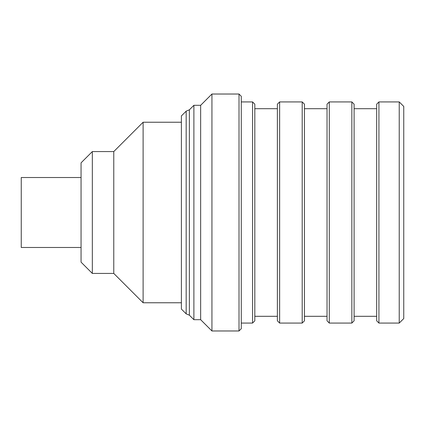 <?xml version="1.0" encoding="UTF-8"?>
<svg xmlns="http://www.w3.org/2000/svg" width="425" height="425" viewBox="0 0 425 425"><rect width="100%" height="100%" fill="white"/><g stroke="black" fill="none" stroke-linecap="round" stroke-linejoin="round"><path stroke-width="0.64" d="M92.337 151.571L92.337 273.429L81.053 262.145L81.053 162.855L92.337 151.571L113.772 151.571L143.108 122.235L143.108 302.765L181.39 302.765M113.772 151.571L113.772 273.429L143.108 302.765M81.053 177.523L21.25 177.523L21.25 247.477L81.053 247.477M186.177 313.857L181.39 309.071L181.39 115.929L186.177 111.143L186.177 313.857L189.369 315.175L189.369 109.825L193.885 105.31L193.885 319.69L200.653 319.69L211.937 330.974L239.015 330.974L239.015 94.026L211.937 94.026L211.937 330.974M399.234 101.926L403.75 106.436L403.75 318.564L399.234 323.074L399.234 101.926L378.925 101.926L378.925 323.074L399.234 323.074M252.556 101.926L254.814 104.183L254.814 320.817L252.556 323.074L252.556 101.926L241.273 101.926M279.634 323.074L277.376 320.817L277.376 104.183L279.634 101.926L279.634 323.074L302.202 323.074L302.202 101.926L279.634 101.926M302.202 101.926L304.459 104.183L304.459 320.817L302.202 323.074M329.279 323.074L327.027 320.817L327.027 104.183L329.279 101.926L329.279 323.074L351.847 323.074L351.847 101.926L329.279 101.926M351.847 101.926L354.105 104.183L354.105 320.817L351.847 323.074M378.925 323.074L376.672 320.817L376.672 104.183L378.925 101.926M239.015 94.026L241.273 96.284L241.273 328.716L239.015 330.974M193.885 105.31L200.653 105.31L200.653 319.69M92.337 273.429L113.772 273.429M189.369 315.175L193.885 319.69M241.273 323.074L252.556 323.074M254.814 316.306L277.376 316.306M304.459 316.306L327.027 316.306M354.105 316.306L376.672 316.306M354.105 108.694L376.672 108.694M304.459 108.694L327.027 108.694M254.814 108.694L277.376 108.694M200.653 105.31L211.937 94.026M186.177 111.143L189.369 109.825M143.108 122.235L181.39 122.235"/></g></svg>
